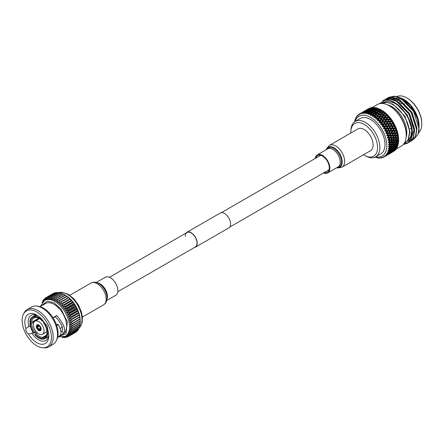 <?xml version="1.0" encoding="UTF-8"?>
<svg xmlns="http://www.w3.org/2000/svg" width="444" height="444" viewBox="0 0 444 444"><rect width="100%" height="100%" fill="white"/><g stroke="black" fill="none" stroke-linecap="round" stroke-linejoin="round"><path stroke-width="0.67" d="M185.248 236.347A8.336 4.812 60 0 1 186.974 232.528A8.336 4.812 60 0 1 193.401 234.765A8.336 4.812 60 0 1 197.042 243.157A8.336 4.812 60 0 1 195.316 246.969L117.782 291.73M185.969 233.111A8.58 4.951 60 0 1 186.857 232.323A8.58 4.951 60 0 1 193.467 234.621A8.58 4.951 60 0 1 197.208 243.251A8.58 4.951 60 0 1 195.432 247.18A8.58 4.951 60 0 1 194.306 247.552M186.857 232.323L220.23 213.053A8.58 4.951 60 0 1 226.84 215.351A8.58 4.951 60 0 1 230.586 223.981A8.58 4.951 60 0 1 228.81 227.911L195.432 247.18M41.114 328.71L40.687 328.954A2.753 1.587 -120 0 1 40.121 330.12A2.753 1.587 -120 0 1 38.828 330.031L39.105 329.226A1.965 1.138 -120 0 0 40.004 329.281A1.965 1.138 -120 0 0 40.41 328.527M39.105 329.226L40.404 328.477L40.687 328.954M38.828 329.837L38.661 329.936A2.753 1.587 -120 0 1 36.802 326.712L36.969 326.612M39.083 325.197L38.661 325.441A2.753 1.587 -120 0 0 37.368 325.352A2.753 1.587 -120 0 0 36.802 326.518L37.08 326.679A2.359 1.365 60 0 1 38.661 325.763L38.939 325.924L37.08 326.679M38.745 330.497A3.38 1.954 -120 0 0 40.437 330.663A3.38 1.954 -120 0 0 40.953 327.955A3.38 1.954 -120 0 0 38.745 324.975A3.38 1.954 -120 0 0 37.052 324.808A3.38 1.954 -120 0 0 36.536 327.517A3.38 1.954 -120 0 0 38.745 330.497M38.745 321.573A7.554 4.362 -120 0 0 34.971 321.195A7.554 4.362 -120 0 0 33.811 327.25A7.554 4.362 -120 0 0 38.745 333.905A7.554 4.362 -120 0 0 42.519 334.276A7.554 4.362 -120 0 0 43.679 328.227A7.554 4.362 -120 0 0 38.745 321.573M53.114 317.943L55.328 316.666C61.466 323.271 63.686 328.061 61.999 331.024L61.416 331.446M57.676 337.179L60.356 335.298C61.622 333.094 60.972 329.526 58.403 324.592L56.294 324.37M48.723 334.748A14.547 8.397 60 0 1 45.743 340.498A14.547 8.397 60 0 1 38.467 339.777A14.547 8.397 60 0 1 31.868 333.205L33.139 332.473M60.917 331.657A14.547 8.397 -120 0 0 61.538 331.374M30.248 325.879L27.567 327.25L26.007 328.571A16.911 9.762 60 0 1 36.797 315.057L36.797 315.057A16.911 9.762 60 0 1 45.122 323.754A3.652 2.109 60 0 1 47.591 329.154A16.911 9.762 60 0 1 48.751 335.764A16.911 9.762 60 0 1 41.459 344.267A16.911 9.762 60 0 1 28.477 333.971L31.868 333.205M28.877 326.667A14.547 8.397 60 0 1 31.191 315.296A14.547 8.397 60 0 1 37.662 315.59M32.501 321.734L33.883 321.722L39.366 318.559M28.477 333.971A3.652 2.109 60 0 1 28.444 333.949A3.652 2.109 60 0 1 26.007 328.571M62.976 334.121A17.643 10.19 -120 0 0 62.987 334.116A17.643 10.19 -120 0 0 65.695 319.974A17.643 10.19 -120 0 0 54.168 304.423A17.643 10.19 -120 0 0 45.344 303.552A17.643 10.19 -120 0 0 45.332 303.557M43.556 304.889L45.321 303.563L40.032 306.615M36.797 345.776A20.718 11.96 60 0 1 23.36 314.363A20.718 11.96 60 0 1 36.797 311.943A20.718 11.96 60 0 1 51.143 333.699A20.718 11.96 60 0 1 42.635 347.746A20.718 11.96 60 0 1 36.797 345.776M42.635 347.746L44.012 347.852A21.556 12.449 -120 0 0 48.718 346.869A21.556 12.449 -120 0 0 52.026 329.598A21.556 12.449 -120 0 0 37.94 310.6A21.556 12.449 -120 0 0 27.162 309.529A21.556 12.449 -120 0 0 23.959 313.114L23.36 314.363M56.266 340.781L56.865 339.532A20.718 11.96 -120 0 0 43.423 308.119A20.718 11.96 -120 0 0 37.59 306.149L36.208 306.044A21.556 12.449 60 0 1 42.28 308.092A21.556 12.449 60 0 1 56.266 340.781A21.556 12.449 60 0 1 53.064 344.366L48.718 346.869M27.162 309.529L31.502 307.026A21.556 12.449 60 0 1 36.208 306.044M43.268 320.99L42.396 321.256L42.702 320.823A12.582 7.265 -120 0 0 38.745 317.466A12.582 7.265 -120 0 0 34.787 316.256L35.093 317.044A11.716 6.765 60 0 1 38.745 318.17L38.745 318.17A11.716 6.765 60 0 1 42.396 321.256M45.699 336.114L43.634 337.307A10.928 6.31 60 0 0 44.766 336.879A10.928 6.31 60 0 0 47.009 332.506L47.564 332.184M42.674 337.39L42.396 338.428A11.716 6.765 60 0 1 35.093 334.215L35.931 333.5A10.928 6.31 60 0 0 39.3 336.336A10.928 6.31 60 0 0 42.674 337.39L46.254 335.325M39.028 318.342A10.928 6.31 60 0 0 35.931 317.443L35.093 317.044M65.24 336.363L66.239 335.786A20.718 11.96 -120 0 0 66.767 335.448A20.718 11.96 -120 0 0 67.732 334.632A20.718 11.96 -120 0 0 68.57 333.627A20.718 11.96 -120 0 0 69.264 332.451A20.718 11.96 -120 0 0 69.813 331.119A20.718 11.96 -120 0 0 70.213 329.637A20.718 11.96 -120 0 0 70.452 328.027A20.718 11.96 -120 0 0 70.529 326.301A20.718 11.96 -120 0 0 70.452 324.486A20.718 11.96 -120 0 0 70.213 322.599A20.718 11.96 -120 0 0 69.813 320.662A20.718 11.96 -120 0 0 69.264 318.692A20.718 11.96 -120 0 0 68.57 316.711A20.718 11.96 -120 0 0 67.732 314.741A20.718 11.96 -120 0 0 66.767 312.809A20.718 11.96 -120 0 0 65.684 310.933A20.718 11.96 -120 0 0 64.491 309.129A20.718 11.96 -120 0 0 63.203 307.42A20.718 11.96 -120 0 0 61.838 305.827A20.718 11.96 -120 0 0 60.406 304.368A20.718 11.96 -120 0 0 58.924 303.052A20.718 11.96 -120 0 0 57.409 301.903A20.718 11.96 -120 0 0 55.877 300.927A20.718 11.96 -120 0 0 54.346 300.133A20.718 11.96 -120 0 0 52.836 299.539A20.718 11.96 -120 0 0 51.354 299.139A20.718 11.96 -120 0 0 49.922 298.951A20.718 11.96 -120 0 0 48.551 298.962A20.718 11.96 -120 0 0 47.269 299.184A20.718 11.96 -120 0 0 46.076 299.611A20.718 11.96 -120 0 0 45.521 299.9L44.522 300.477A20.718 11.96 60 0 1 54.878 301.504A20.718 11.96 60 0 1 68.415 319.763A20.718 11.96 60 0 1 65.24 336.363L58.075 336.952M42.702 320.823L43.007 320.646M38.661 325.441L38.661 325.763M38.889 325.902A1.965 1.138 -120 0 0 38.04 325.874A1.965 1.138 -120 0 0 37.635 326.679M38.661 329.615A2.359 1.365 60 0 1 37.08 326.873L37.635 326.873A1.965 1.138 -120 0 0 38.939 329.132L38.661 329.936M36.802 326.712L37.08 326.873M38.828 325.863L38.828 325.541A2.753 1.587 -120 0 1 40.687 328.765L40.41 328.604A2.359 1.365 60 0 0 38.828 325.863M37.302 319.031L37.235 319.785M60.256 328.732A11.616 6.704 -120 0 0 62.077 326.457M58.403 324.592L56.71 325.569M61.999 331.024L63.697 333.605L60.212 335.425M55.328 316.666L56.732 315.534C63.797 323.765 66.117 329.787 63.697 333.605M52.969 317.71L56.732 315.534M43.518 338.75L42.702 339.222L42.396 338.428M43.357 338.345L43.667 339.133A12.582 7.265 60 0 0 45.033 338.633A12.582 7.265 60 0 0 47.625 333.505L47.009 333.15A11.716 6.765 60 0 1 43.357 338.345L43.634 337.307M48.452 336.53A12.582 7.265 60 0 1 47.669 337.107L45.033 338.633M47.009 332.506L47.009 333.15M48.529 332.978L47.625 333.505M43.917 321.878L43.357 322.455A11.716 6.765 60 0 1 47.009 331.868L47.625 332.217L48.318 331.818M36.674 315.162L34.787 316.256M38.745 318.193L31.596 322.322L30.481 322.322A11.716 6.765 60 0 1 34.133 317.127L33.822 316.339L36.164 314.99M34.133 317.127L34.965 317.527L35.481 317.227M30.481 322.322L29.865 321.967A12.582 7.265 60 0 1 32.456 316.844L35.093 315.318A12.582 7.265 60 0 1 35.981 314.935M36.142 331.618L34.133 333.017A11.716 6.765 60 0 1 30.481 323.609L29.865 323.254L31.48 322.322M30.481 323.609L31.596 323.609L33.955 322.244M36.425 331.951L34.133 333.017M35.093 334.215L34.787 334.648A12.582 7.265 -120 0 0 42.702 339.222M37.213 332.756L35.931 333.5M34.965 332.301A10.928 6.31 60 0 1 31.596 323.609M31.596 322.322A10.928 6.31 60 0 1 33.838 317.954A10.928 6.31 60 0 1 34.965 317.527M43.667 322.022A12.582 7.265 60 0 1 47.625 332.217M32.456 316.844A12.582 7.265 60 0 1 33.822 316.339M33.822 333.455A12.582 7.265 60 0 1 29.865 323.254M75.535 332.384A22.422 12.943 -120 0 0 75.635 332.323L68.232 336.602A22.422 12.943 60 0 0 68.332 336.541L66.767 335.448L69.253 335.892A22.422 12.943 60 0 0 69.431 335.742L67.732 334.632L70.241 334.926A22.422 12.943 60 0 0 70.396 334.737L68.57 333.627L71.079 333.76A22.422 12.943 60 0 0 71.212 333.538L69.264 332.451L71.773 332.412A22.422 12.943 60 0 0 71.873 332.162L69.813 331.119L72.3 330.902A22.422 12.943 60 0 0 72.372 330.625L70.213 329.637L72.655 329.237A22.422 12.943 60 0 0 72.699 328.937L70.452 328.027L72.844 327.444A22.422 12.943 60 0 0 72.86 327.123L70.529 326.301L72.86 325.535A22.422 12.943 60 0 0 72.844 325.197L70.452 324.486L72.699 323.537A22.422 12.943 60 0 0 72.655 323.182L70.213 322.599L72.372 321.467A22.422 12.943 60 0 0 72.3 321.106L69.813 320.662L71.873 319.353A22.422 12.943 60 0 0 71.773 318.981L69.264 318.692L71.212 317.216A22.422 12.943 60 0 0 71.079 316.844L68.57 316.711L70.396 315.074A22.422 12.943 60 0 0 70.241 314.707L67.732 314.741L69.431 312.959A22.422 12.943 60 0 0 69.253 312.593L66.767 312.809L68.332 310.889A22.422 12.943 60 0 0 68.132 310.534L65.684 310.933L67.111 308.885A22.422 12.943 60 0 0 66.889 308.547L64.491 309.129L65.779 306.976A22.422 12.943 60 0 0 65.534 306.654L63.203 307.42L64.347 305.178A22.422 12.943 60 0 0 64.091 304.878L61.838 305.827L62.837 303.513A22.422 12.943 60 0 0 62.571 303.235L60.406 304.368L61.266 301.998A22.422 12.943 60 0 0 60.983 301.748L58.924 303.052L59.646 300.644A22.422 12.943 60 0 0 59.357 300.427L57.409 301.903L57.998 299.472A22.422 12.943 60 0 0 57.709 299.289L55.877 300.927L56.338 298.501A22.422 12.943 60 0 0 56.049 298.351L54.346 300.133L54.684 297.73A22.422 12.943 60 0 0 54.401 297.619L52.836 299.539L53.058 297.169A22.422 12.943 60 0 0 52.781 297.097L51.354 299.139L51.476 296.831A22.422 12.943 60 0 0 51.204 296.797L49.922 298.951L49.956 296.72A22.422 12.943 60 0 0 49.695 296.72L48.551 298.962L48.507 296.825A22.422 12.943 60 0 0 48.268 296.87L47.269 299.184L47.158 297.158A22.422 12.943 60 0 0 46.936 297.241L46.076 299.611L45.915 297.708A22.422 12.943 60 0 0 45.81 297.769A22.422 12.943 60 0 0 45.71 297.83L44.994 300.238L44.794 298.473A22.422 12.943 60 0 0 44.611 298.629L44.028 301.054L43.806 299.445A22.422 12.943 60 0 0 43.651 299.633L43.323 301.332M68.232 336.602A22.422 12.943 60 0 1 68.132 336.657L65.684 336.075L67.111 337.129A22.422 12.943 60 0 1 66.889 337.212L64.491 336.502L65.779 337.501A22.422 12.943 60 0 1 65.534 337.54L63.903 336.974M63.203 336.724L64.347 337.645A22.422 12.943 60 0 1 64.091 337.651L63.009 337.218M62.515 337.307L62.837 337.573A22.422 12.943 60 0 1 62.571 337.534L62.166 337.351M42.125 302.642L42.169 302.203A22.422 12.943 60 0 1 42.274 301.953L42.341 302.364M42.668 301.981L42.829 300.832A22.422 12.943 60 0 1 42.963 300.61L43.19 302.059M57.709 299.289L65.113 295.016A22.422 12.943 -120 0 1 65.274 295.121A22.422 12.943 -120 0 1 65.401 295.199L67.1 296.309A20.718 11.96 60 0 1 68.615 297.458A20.718 11.96 60 0 1 70.097 298.773A20.718 11.96 60 0 1 71.528 300.233A20.718 11.96 60 0 1 72.894 301.826A20.718 11.96 60 0 1 74.181 303.535A20.718 11.96 60 0 1 75.375 305.339A20.718 11.96 60 0 1 76.457 307.215A20.718 11.96 60 0 1 77.423 309.152A20.718 11.96 60 0 1 78.255 311.116A20.718 11.96 60 0 1 78.954 313.098A20.718 11.96 60 0 1 79.504 315.068A20.718 11.96 60 0 1 79.898 317.005A20.718 11.96 60 0 1 80.142 318.892A20.718 11.96 60 0 1 80.198 319.791L80.259 321.068A22.422 12.943 -120 0 0 80.247 320.918L80.109 319.264A22.422 12.943 -120 0 0 80.059 318.909L79.776 317.194A22.422 12.943 -120 0 0 79.704 316.827L79.276 315.079A22.422 12.943 -120 0 0 79.176 314.707L78.616 312.942A22.422 12.943 -120 0 0 78.488 312.565L78.255 311.116L77.8 310.8A22.422 12.943 -120 0 0 77.645 310.428L77.423 309.152L76.84 308.685A22.422 12.943 -120 0 0 76.657 308.319L76.457 307.215L75.735 306.615A22.422 12.943 -120 0 0 75.535 306.26L75.375 305.339L74.514 304.612A22.422 12.943 -120 0 0 74.292 304.273L74.181 303.535L73.182 302.703A22.422 12.943 -120 0 0 72.938 302.381L72.894 301.826L71.75 300.904A22.422 12.943 -120 0 0 71.495 300.605L70.241 299.239A22.422 12.943 -120 0 0 69.974 298.962L68.67 297.719A22.422 12.943 -120 0 0 68.393 297.474L67.05 296.37A22.422 12.943 -120 0 0 66.767 296.154L67.1 296.309A20.718 11.96 60 0 0 66.356 295.809L65.274 295.121M57.998 299.472L65.401 295.199M65.079 295.032L63.742 294.228L56.338 298.501M63.742 294.228A22.422 12.943 -120 0 0 63.453 294.078L56.049 298.351M59.357 300.427L66.767 296.154M59.646 300.644L67.05 296.37M63.337 294.144L62.088 293.456L54.684 297.73M62.088 293.456A22.422 12.943 -120 0 0 61.805 293.34L54.401 297.619M60.983 301.748L68.393 297.474M61.266 301.998L68.67 297.719M61.588 293.467L60.462 292.896L53.058 297.169M60.406 304.368L70.097 298.773M60.462 292.896A22.422 12.943 -120 0 0 60.184 292.824L52.781 297.097M62.571 303.235L69.974 298.962M62.837 303.513L70.241 299.239M59.868 293.007L58.88 292.557L51.476 296.831M61.838 305.827L71.528 300.233M58.88 292.557A22.422 12.943 -120 0 0 58.608 292.524L51.204 296.797M64.091 304.878L71.495 300.605M64.347 305.178L71.75 300.904M58.181 292.774L57.359 292.441L49.956 296.72M63.203 307.42L72.894 301.826M57.359 292.441A22.422 12.943 -120 0 0 57.098 292.446L49.695 296.72M65.534 306.654L72.938 302.381M65.779 306.976L73.182 302.703M56.538 292.768L55.916 292.552L48.507 296.825M64.491 309.129L74.181 303.535M55.916 292.552A22.422 12.943 -120 0 0 55.672 292.596L48.268 296.87M66.889 308.547L74.292 304.273M67.111 308.885L74.514 304.612M54.967 293.001L54.562 292.885L47.158 297.158M65.684 310.933L75.375 305.339M54.562 292.885A22.422 12.943 -120 0 0 54.34 292.962L46.936 297.241M68.132 310.534L75.535 306.26M68.332 310.889L75.735 306.615M53.463 293.467L45.915 297.708M66.767 312.809L76.457 307.215M69.253 312.593L76.657 308.319M69.431 312.959L76.84 308.685M45.665 297.968L44.794 298.473M67.732 314.741L77.423 309.152M70.241 314.707L77.645 310.428M70.396 315.074L77.8 310.8M44.511 299.034L43.806 299.445M68.57 316.711L78.255 311.116M71.079 316.844L78.488 312.565M71.212 317.216L78.616 312.942M43.523 300.283L42.963 300.61M69.264 318.692L78.954 313.098M71.773 318.981L79.176 314.707M71.873 319.353L79.276 315.079M42.707 301.704L42.274 301.953M69.813 320.662L79.504 315.068M72.3 321.106L79.704 316.827M72.372 321.467L79.776 317.194M72.655 323.182L80.059 318.909M72.699 323.537L80.109 319.264M72.844 325.197L80.247 320.918M72.86 325.535L80.264 321.262A22.422 12.943 -120 0 0 80.259 321.068M72.86 327.123L80.264 322.844L80.236 321.278M72.844 327.444L80.247 323.171A22.422 12.943 -120 0 0 80.264 322.844M72.699 328.937L80.109 324.658L80.131 323.238M72.655 329.237L80.059 324.964A22.422 12.943 -120 0 0 80.109 324.658M72.372 330.625L79.776 326.346L79.848 325.086M72.3 330.902L79.704 326.629A22.422 12.943 -120 0 0 79.776 326.346M71.873 332.162L79.276 327.888L79.382 326.812M71.773 332.412L79.176 328.138A22.422 12.943 -120 0 0 79.276 327.888M71.212 333.538L78.616 329.265L78.743 328.388M71.079 333.76L78.488 329.487A22.422 12.943 -120 0 0 78.616 329.265M70.396 334.737L77.8 330.458L77.928 329.809M70.241 334.926L77.645 330.647A22.422 12.943 -120 0 0 77.8 330.458M69.431 335.742L76.84 331.463L76.94 331.058M69.253 335.892L76.657 331.618A22.422 12.943 -120 0 0 76.84 331.463M68.332 336.541L75.78 332.123M67.111 337.129L67.988 336.624M65.779 337.501L66.483 337.09M64.347 337.645L64.907 337.323M62.837 337.573L63.27 337.323M39.227 325.308L38.828 325.541M40.687 328.765L41.087 328.532M40.382 328.299L38.939 329.132M37.635 326.873L39.078 326.04M40.41 328.793A2.359 1.365 60 0 1 38.828 329.709M389.26 105.772L389.815 106.088A23.216 13.403 60 0 1 406.232 134.526L406.232 135.165A24.004 13.858 -120 0 0 389.26 105.772A24.004 13.858 -120 0 0 377.261 104.579L372.061 107.581M396.065 149.156L401.265 146.154A24.004 13.858 -120 0 0 406.232 135.165M400.666 103.53A13.376 7.72 60 0 1 403.774 103.613M387.207 104.728A21.284 12.288 60 0 1 391.763 106.543A21.284 12.288 60 0 1 406.815 132.612A21.284 12.288 60 0 1 406.11 137.468M403.707 143.995L408.091 139.96L409.523 132.612C408.957 123.92 405.239 116.051 398.357 109.008A22.799 13.165 -120 0 0 392.829 104.69A22.799 13.165 -120 0 0 381.624 103.458L386.985 102.37L393.284 104.429L404.972 116.3L409.984 132.018L408.302 139.521M380.741 103.496L386.624 101.21L393.9 102.842L398.007 105.284C406.604 112.992 411.261 122.006 411.971 132.329L410.794 139.161L407.17 143.412L403.296 144.489M398.007 105.284A24.581 14.191 -120 0 0 394.094 102.508A24.581 14.191 -120 0 0 385.22 100.194L379.22 103.768M385.22 100.194C396.375 98.085 412.57 117.732 412.254 132.162L411.077 139L407.309 143.329M382.6 100.955L383.749 100.166L389.532 98.984L396.331 101.215L408.907 114.025L414.291 130.991L413.114 137.823L409.49 142.074L408.425 142.585M408.275 142.646L405.339 143.157M383.888 100.083L389.815 98.823L396.609 101.054L409.19 113.864L414.574 130.825L413.392 137.662L409.629 141.991M385.087 99.484L386.064 98.829L391.847 97.647L398.645 99.878L411.227 112.687L416.611 129.654L415.429 136.486L411.804 140.737L410.744 141.248M386.208 98.746L392.13 97.486L398.928 99.717L411.51 112.521L416.888 129.487L415.712 136.325L411.949 140.654M387.407 98.146L388.383 97.491L394.167 96.309L400.965 98.54L413.547 111.35L418.925 128.31L418.037 134.41A24.581 14.191 60 0 0 419.053 128.238A24.581 14.191 60 0 0 417.538 119.181L419.053 128.238M388.522 97.408L394.45 96.148L401.243 98.379L413.825 111.183L417.538 119.181M402.691 98.723L404.001 99.478A21.284 12.288 -120 0 1 419.053 125.547L419.053 126.784A22.799 13.165 -120 0 0 416.738 115.834L410.767 105.783L402.691 98.723L396.686 96.526M419.047 127.3A22.799 13.165 -120 0 0 419.053 126.784M413.453 139.577L418.037 134.41M395.043 96.415L390.825 97.447M390.542 97.613L389.016 98.784M388.85 98.951L388.256 99.623M388.239 99.639L387.928 100.055M418.526 132.845A21.24 12.266 -120 0 0 421.8 123.926A21.24 12.266 -120 0 0 406.782 97.913A21.24 12.266 -120 0 0 396.781 96.542M406.782 97.913L407.337 98.229A20.452 11.81 -120 0 1 421.8 123.282L421.8 123.926M417.887 120.302A14.946 8.63 -120 0 0 417.71 118.565M400.949 101.521A14.946 8.63 -120 0 0 399.15 102.486M406.132 137.268A21.24 12.266 -120 0 0 406.782 132.595A21.24 12.266 -120 0 0 387.39 104.806M363.458 154.795A18.887 10.906 -120 0 0 365.257 155.811A18.887 10.906 -120 0 0 377.567 147.541A18.887 10.906 -120 0 0 364.735 124.725A18.887 10.906 -120 0 0 350.893 130.936A18.887 10.906 -120 0 0 350.854 132.118A18.887 10.906 -120 0 0 350.871 132.995M365.257 155.811L366.55 156.438A20.452 11.81 -120 0 0 375.641 156.849A20.452 11.81 -120 0 0 379.875 147.486A20.452 11.81 -120 0 0 370.945 126.901A20.452 11.81 -120 0 0 355.189 121.423A20.452 11.81 -120 0 0 350.993 129.498L350.893 130.936M375.641 156.849L380.769 153.885A20.452 11.81 -120 0 0 385.004 144.522A20.452 11.81 -120 0 0 376.079 123.943A20.452 11.81 -120 0 0 360.317 118.465L355.189 121.423M375.53 156.91A22.977 13.264 -120 0 0 386.791 145.554A22.977 13.264 -120 0 0 373.065 119.097A22.977 13.264 -120 0 0 355.078 121.49M374.997 157.176A24.786 14.313 -120 0 0 375.94 157.487L375.94 157.487M384.521 156.721A24.786 14.313 -120 0 0 385.17 156.26L384.521 156.721L383.427 156.638L383.905 157.076A24.786 14.313 -120 0 1 383.183 157.409L382.095 157.243L382.512 157.648A24.786 14.313 -120 0 1 381.729 157.853L380.641 157.614L381.002 157.981A24.786 14.313 -120 0 1 380.164 158.053L379.093 157.748L379.392 158.064A24.786 14.313 -120 0 1 378.504 158.008L377.7 157.898A24.786 14.313 -120 0 1 376.773 157.709L376.007 157.392M385.714 155.8A24.786 14.313 -120 0 0 386.286 155.222L387.068 154.906L385.714 155.8L384.626 155.8L385.17 156.26M386.752 154.656A24.786 14.313 -120 0 0 387.24 153.968L388.067 153.707L386.752 154.656L385.681 154.74L386.286 155.222M387.634 153.308A24.786 14.313 -120 0 0 388.028 152.508L388.9 152.298L387.634 153.308L386.58 153.474L387.24 153.968M388.339 151.754A24.786 14.313 -120 0 0 388.639 150.86L389.555 150.699L388.339 151.754L387.312 152.014L388.028 152.508M388.861 150.028A24.786 14.313 -120 0 0 389.061 149.045L390.032 148.929L388.861 150.028L387.895 150.277L388.639 150.86M389.199 148.141A24.786 14.313 -120 0 0 389.299 147.086L390.32 147.003L388.261 148.468L389.061 149.045M389.344 146.115A24.786 14.313 -120 0 0 389.349 145.554A24.786 14.313 -120 0 0 389.344 144.994L390.415 144.944L388.445 146.52L389.299 147.086M396.525 135.881L398.063 135.875L396.792 137.474L395.271 137.485L396.525 135.881L396.026 135.409L394.599 137.49L393.045 137.496L394.266 135.875L395.843 135.881M394.716 138.189L396.226 138.173L394.916 139.76L393.428 139.788L394.716 138.189L394.228 137.696L392.768 139.793L391.258 139.805L392.507 138.201L394.044 138.195M396.881 138.162L398.351 138.134L397.014 139.705L395.56 139.743L396.881 138.162L396.398 137.646L396.226 138.173M363.114 111.849L359.657 113.958M359.734 113.797L360.456 113.464A24.786 14.313 -120 0 0 359.734 113.797L359.313 114.685M367.133 109.529L366.528 109.879M366.555 109.884L365.634 110.484M366.516 109.873L365.579 110.434M361.133 113.226L362.582 112.499L361.916 113.02A24.786 14.313 -120 0 0 361.133 113.226L360.645 114.069M363.309 111.733L365.168 110.689L363.309 111.733M362.97 112.21L361.072 113.176L363.858 111.566L362.97 112.21L363.458 112.709M358.702 114.741L357.931 115.068A24.786 14.313 -120 0 0 357.359 115.651L357.059 116.6M359.856 113.758L359.124 114.152A24.786 14.313 -120 0 0 358.475 114.608L358.114 115.529M368.992 109.54L370.951 108.713L370.13 109.529L368.159 110.328L368.992 109.54M367.799 110.684L369.769 109.896L368.958 110.756L366.983 111.511L367.799 110.684M371.317 108.364L369.364 109.207L372.155 107.598L371.317 108.364L371.767 108.935L370.951 108.713M366.627 111.882L368.609 111.144L367.815 112.038L365.823 112.754L366.627 111.882M365.945 112.976L367.471 112.443L366.872 113.159A24.786 14.313 -120 0 0 365.945 112.976L365.301 113.747L365.823 112.754M371.817 108.358L373.787 107.576L372.982 108.436L370.995 109.191L371.817 108.358M370.64 109.563L372.627 108.819L371.833 109.724L369.835 110.434L370.64 109.563M367.704 113.387L369.242 112.92L368.653 113.697A24.786 14.313 -120 0 0 367.704 113.387L366.988 113.997L368.348 112.149L370.351 111.494L369.58 112.476L367.565 113.103M369.486 110.828L371.484 110.129L370.696 111.072L368.692 111.738L369.486 110.828M367.327 109.407L369.192 108.369L367.327 109.407M363.425 112.088L365.345 111.178L364.491 111.905L362.554 112.787L363.425 112.088M362.643 112.893L364.119 112.232L363.481 112.82A24.786 14.313 -120 0 0 362.643 112.893L362.115 113.764L362.554 112.787M365.995 110.245L367.882 109.246L365.995 110.245M365.723 110.867L363.808 111.794L366.594 110.184L365.723 110.867L366.2 111.394M366.195 110.789L368.137 109.918L367.299 110.689L365.345 111.527L366.195 110.789M364.979 111.86L366.933 111.033L366.111 111.849L364.147 112.643L364.979 111.86M368.714 108.813L370.618 107.859L368.714 108.813M368.509 109.585L366.572 110.473L369.364 108.858L368.509 109.585L368.97 110.134L368.137 109.918M364.252 112.809L365.756 112.215L365.14 112.865A24.786 14.313 -120 0 0 364.252 112.809L363.664 113.636L364.147 112.643M356.255 117.505L356.01 117.566A24.786 14.313 -120 0 0 355.616 118.365L355.433 119.342M357.703 115.94L356.893 116.211A24.786 14.313 -120 0 0 356.404 116.905L356.16 117.871M389.449 124.22L391.303 124.187L390.348 125.78L388.511 125.802L389.449 124.22L388.944 124.087L387.584 126.335L388.511 125.802M388.095 126.501L389.926 126.485L388.95 128.083L387.135 128.094L388.095 126.501L387.584 126.335L386.197 128.599L387.135 128.094M391.719 123.493L389.854 123.526L390.77 121.961L392.646 121.917L390.209 126.279L391.153 125.774L392.113 124.176L393.945 124.159L392.968 125.763L391.153 125.774M386.713 128.793L388.511 128.793L387.512 130.403L385.725 130.403L386.713 128.793L386.197 128.599L384.765 130.88L385.725 130.403M385.714 131.108L387.068 131.113L386.286 132.345A24.786 14.313 -120 0 0 385.714 131.108L384.898 130.936M390.726 126.479L392.535 126.473L391.525 128.083L389.738 128.083L390.726 126.479L390.209 126.279L388.783 128.56L389.738 128.083M386.752 133.455L388.067 133.466L387.24 134.704A24.786 14.313 -120 0 0 386.752 133.455L385.947 133.228M389.299 128.793L391.081 128.793L390.048 130.414L388.289 130.403L389.299 128.793L388.783 128.56L387.323 130.852L388.289 130.403M388.539 132.75L386.802 132.739L387.84 131.119L389.593 131.13L387.501 134.31M384.027 124.364L385.919 124.303L385.02 125.863L383.133 125.913L384.027 124.364L383.538 124.303L382.24 126.507L383.133 125.913M383.183 126.584L384.615 126.551L383.905 127.755A24.786 14.313 -120 0 0 383.183 126.584L382.362 126.529M386.519 119.985L388.456 119.88L387.59 121.406L385.664 121.495L386.519 119.985L386.058 119.997L384.809 122.139L385.664 121.495M386.313 123.621L384.415 123.687L385.287 122.161L387.201 122.078L384.931 126.407L385.842 125.846L386.752 124.281L388.628 124.237L387.701 125.813L385.842 125.846M388.833 119.214L386.891 119.325L387.729 117.843L389.682 117.716L387.557 121.989L388.428 121.367L389.305 119.841L391.22 119.758L390.337 121.301L388.428 121.367M385.436 126.534L387.285 126.507L386.336 128.1L384.498 128.116L385.436 126.534L384.931 126.407L383.572 128.655L384.498 128.116M389.033 123.543L387.146 123.599L388.039 122.045L389.943 121.983L388.944 124.087L389.854 123.526M384.521 128.81L385.914 128.799L385.17 130.02A24.786 14.313 -120 0 0 384.521 128.81L383.699 128.693M393.639 133.522L395.277 133.539L394.094 135.165L392.479 135.154L393.639 133.522L393.123 133.139L391.763 135.143L390.126 135.126L391.247 133.5L392.912 133.516M391.969 135.864L393.567 135.875L392.357 137.49L390.781 137.485L391.969 135.864L391.453 135.448L390.082 137.479L388.467 137.468L389.621 135.842L391.253 135.858M395.787 132.823L394.139 132.806L395.265 131.18L396.93 131.196L395.277 133.539M390.254 138.195L391.824 138.201L390.581 139.81L389.033 139.81L390.254 138.195L389.749 137.751L388.639 139.427A24.786 14.313 -120 0 0 388.339 138.184L389.555 138.195M395.987 133.544L397.591 133.555L396.381 135.17L394.799 135.165L395.987 133.544L395.476 133.128L396.503 132.828L397.291 131.724L396.897 130.475A24.786 14.313 -120 0 0 396.503 129.354L396.02 128.111A24.786 14.313 -120 0 0 395.549 126.995L394.977 125.763A24.786 14.313 -120 0 0 394.433 124.67L393.784 123.465A24.786 14.313 -120 0 0 393.168 122.405L392.452 121.24A24.786 14.313 -120 0 0 391.775 120.219L390.992 119.109A24.786 14.313 -120 0 0 390.265 118.143L389.427 117.105A24.786 14.313 -120 0 0 388.655 116.2L387.773 115.235A24.786 14.313 -120 0 0 386.963 114.408L386.041 113.531A24.786 14.313 -120 0 0 385.203 112.793L384.254 112.01A24.786 14.313 -120 0 0 383.4 111.361L382.434 110.689A24.786 14.313 -120 0 0 381.568 110.134L380.602 109.574A24.786 14.313 -120 0 0 379.737 109.13L379.22 109.896L380.602 109.574M393.323 126.468L395.099 126.473L394.072 128.094L392.307 128.088L393.323 126.468L392.801 126.24L391.336 128.532L392.307 128.088M388.816 133.472L390.509 133.494L389.394 135.12L387.723 135.104L388.816 133.472L388.295 133.145L389.294 132.756L390.354 131.135L392.08 131.147L391.697 131.724L390.992 132.778L389.294 132.756M387.634 135.82L388.9 135.836L388.028 137.074A24.786 14.313 -120 0 0 387.634 135.82L386.713 135.459L387.723 135.104M391.858 128.799L393.612 128.81L392.552 130.436L390.82 130.419L391.858 128.799L391.336 128.532L389.832 130.841L390.82 130.419M394.377 128.816L396.098 128.827L395.01 130.458L393.306 130.442L394.377 128.816L393.856 128.516L392.307 130.83L393.306 130.442M393.412 132.8L391.736 132.784L392.829 131.158L394.527 131.174L393.123 133.139L394.139 132.806M375.957 111.094L377.994 110.6L377.234 111.749L375.197 112.215L375.957 111.094M374.309 112.426L372.277 112.926L373.038 111.849L375.069 111.316L374.309 112.426L374.608 113.092L376.901 112.265L376.14 113.453L374.109 113.875L375.197 112.215M378.327 110.106L376.296 110.612L377.061 109.529L379.087 108.996L378.327 110.106L378.527 110.922L378.715 110.645M373.776 114.391L375.807 113.98L375.052 115.207L373.021 115.59L374.109 113.875M373.171 116.034L374.719 115.751L374.137 116.711A24.786 14.313 -120 0 0 373.171 116.034L372.383 116.445L373.021 115.59M377.994 110.6L378.632 110.772L380.919 109.946L380.164 111.133L378.127 111.555L378.887 110.395L378.127 111.555M377.794 112.077L379.825 111.66L379.065 112.887L377.034 113.276L377.794 112.077L377.034 113.276M374.991 117.36L376.529 117.127L375.94 118.137A24.786 14.313 -120 0 0 374.991 117.36L374.248 117.621M376.701 113.808L378.732 113.431L377.966 114.696L375.946 115.04L376.701 113.808L375.946 115.04M376.867 116.55L374.847 116.866L375.607 115.595L377.633 115.257L375.913 119.125L377.417 117L379.426 116.733L378.649 118.093L376.64 118.343M373.504 108.503L375.502 107.809L374.719 108.752L372.71 109.418L373.504 108.503M370.13 112.659L372.15 112.088L371.389 113.159L369.358 113.697L370.13 112.659M369.508 114.036L371.051 113.636L370.474 114.48A24.786 14.313 -120 0 0 369.508 114.036L368.753 114.68L369.358 113.697M372.366 109.829L374.375 109.174L373.593 110.162L371.578 110.789L372.366 109.829M372.483 111.633L370.468 112.21L371.24 111.216L373.254 110.6L372.483 111.633L372.832 112.282L374.142 110.34L376.168 109.768L375.402 110.839L373.376 111.383M371.944 113.409L373.976 112.92L373.221 114.069L371.184 114.53L371.944 113.409M375.258 108.897L377.272 108.281L376.506 109.307L374.481 109.896L375.258 108.897M371.339 114.924L372.888 114.58L372.305 115.484A24.786 14.313 -120 0 0 371.339 114.924L370.535 115.501L371.184 114.53M380.885 120.374L382.85 120.224L382.018 121.7L380.058 121.834L380.885 120.374L380.447 120.457L379.248 122.527L380.058 121.834M380.164 122.45L381.651 122.355L381.002 123.493A24.786 14.313 -120 0 0 380.164 122.45L379.359 122.516M383.194 116.284L385.192 116.073L384.387 117.499L382.401 117.688L383.194 116.284L381.624 118.426L382.401 117.688M383.211 119.58L381.241 119.741L382.045 118.309L384.027 118.132L382.04 122.316L383.71 120.163L385.664 120.035L384.815 121.539L382.878 121.645M385.542 115.457L383.544 115.673L384.332 114.302L386.336 114.064L384.465 118.137L386.069 115.989L388.05 115.812L387.229 117.26L385.259 117.421M381.729 124.459L383.189 124.398L382.512 125.569A24.786 14.313 -120 0 0 381.729 124.459L380.913 124.459M383.572 123.721L381.651 123.809L382.506 122.305L384.437 122.2L383.538 124.303L384.415 123.687M386.036 119.381L384.077 119.519L384.898 118.06L386.868 117.904L386.036 119.381L386.058 119.997L386.891 119.325M380.719 111.488L382.75 111.111L381.99 112.371L379.959 112.726L380.719 111.488L379.959 112.726M376.773 118.881L378.305 118.698L377.7 119.758A24.786 14.313 -120 0 0 376.773 118.881L376.007 119.081M379.626 113.276L381.651 112.937L380.885 114.236L378.86 114.546L379.626 113.276L378.86 114.546M379.77 116.139L377.755 116.422L378.521 115.118L380.541 114.813L378.776 118.753L380.308 116.622L382.317 116.383L381.524 117.777L379.526 117.993M378.504 120.585L380.014 120.446L379.392 121.551A24.786 14.313 -120 0 0 378.504 120.585L377.716 120.718M380.369 119.819L378.382 120.002L379.182 118.604L381.174 118.393L380.369 119.819L380.447 120.457L381.241 119.741M382.545 112.793L384.565 112.493L383.788 113.819L381.773 114.102L382.545 112.793L381.773 114.102M382.661 115.779L380.652 116.023L381.429 114.685L383.45 114.413L382.661 115.779L382.795 116.433L383.544 115.673M391.308 152.803L391.913 152.453M381.002 157.981L381.651 157.409M394.072 150.683L392.307 151.881L394.072 150.683L393.856 150.005M384.343 156.71L387.895 154.773M383.905 157.076L384.615 156.638M391.525 152.397L389.738 153.557L391.525 152.397L391.336 151.726M388.095 154.662L389.926 153.569L388.095 154.662M392.968 151.737L391.153 152.858L392.934 151.609M388.511 154.423L391.303 152.814L388.511 154.423M382.512 157.648L383.189 157.143M390.898 146.953L392.202 146.825L390.698 148.29L389.416 148.435L390.898 146.953L390.492 146.342L391.541 146.292L392.99 144.788L394.333 144.683L392.857 146.176L391.541 146.292M395.038 142.591L396.414 142.507L394.971 144.023L393.623 144.122L395.038 142.591L394.599 142.013L393.018 144.161L391.641 144.233L393.018 142.691L394.427 142.624M392.768 146.764L394.044 146.614L392.507 148.052L391.258 148.224L392.768 146.764L392.379 146.137L392.202 146.825M390.254 150.089L389.033 150.288L390.581 148.857L391.824 148.679L390.254 150.089M397.014 142.469L398.351 142.363L396.881 143.856L395.56 143.978L397.014 142.469L396.586 141.875L396.414 142.507M394.716 145.971L393.428 146.12L394.916 144.633L396.226 144.505L394.716 145.971M390.959 142.757L392.396 142.713L391.025 144.261L389.61 144.322L390.959 142.757L390.492 142.219L389.299 143.967A24.786 14.313 -120 0 0 389.199 142.796L390.32 142.774M390.959 146.342L389.61 146.437L391.025 144.911L392.396 144.827L390.959 146.342M393.412 149.856L394.527 149.55L391.736 151.165L393.412 149.856L393.123 149.184L392.912 149.983L391.247 151.299L390.126 151.593L391.763 150.255L392.912 149.983M390.992 151.731L392.08 151.387L389.294 152.997L390.992 151.731L390.726 151.054L390.509 151.87L387.723 153.48L389.394 152.175L390.509 151.87M395.265 148.979L394.139 149.273L395.787 147.935L396.93 147.663L395.265 148.979M388.539 153.552L389.593 153.174L386.802 154.784L388.539 153.552L388.295 152.875L388.067 153.707M395.01 149.406L396.098 149.067L393.306 150.683L395.01 149.406L394.749 148.734L394.527 149.55M392.552 151.232L393.612 150.855L390.82 152.47L392.552 151.232L392.307 150.555L392.08 151.387M390.048 153.002L388.289 154.201L390.048 153.002L389.832 152.331M386.713 155.4L388.511 154.268L386.713 155.4M390.082 150.605L391.253 150.366L389.621 151.715L388.467 151.976L390.082 150.605L389.749 149.944L389.555 150.699M394.599 146.537L395.843 146.359L394.266 147.769L393.045 147.969L394.599 146.537L394.228 145.898L394.044 146.614M391.969 149.767L390.781 149.994L392.357 148.596L393.567 148.385L391.969 149.767M396.525 145.732L395.271 145.904L396.792 144.444L398.063 144.289L396.525 145.732M396.381 146.27L397.591 146.065L395.987 147.447L394.799 147.674L396.381 146.27L396.026 145.626L395.843 146.359M393.639 149.395L392.479 149.656L394.094 148.285L395.277 148.046L393.639 149.395M354.784 120.846L354.784 120.846A24.786 14.313 -120 0 0 354.584 121.817M355.478 119.081L355.305 119.114A24.786 14.313 -120 0 0 355.006 120.008L354.9 120.835M394.094 135.165L393.567 135.875M392.357 137.49L391.824 138.201M391.258 139.805L390.581 139.81M394.266 135.875L393.761 135.437L394.799 135.165M392.507 138.201L392.008 137.734L393.045 137.496M391.763 135.143L391.453 135.448L392.479 135.154M390.082 137.479L390.781 137.485M395.265 131.18L394.749 130.825L394.527 131.174M389.033 139.81L387.895 140.176L390.032 140.515L390.209 140.015L388.117 140.165M388.639 139.427L388.078 139.993M395.56 139.743L394.916 139.76M394.599 137.49L395.271 137.485M393.428 139.788L392.768 139.793M388.483 142.413L389.199 142.796M388.655 146.659L389.61 146.437M391.025 144.911L390.581 144.333L391.641 144.233M393.018 142.691L392.568 142.13L392.396 142.713M391.025 144.261L390.581 144.333L390.415 144.944M389.299 143.967L388.445 144.566L389.61 144.322M390.581 148.857L390.209 148.218L390.032 148.929M394.916 144.633L394.505 144.023L394.333 144.683M390.776 148.218L391.258 148.224M387.995 150.261L389.033 150.288M394.505 144.023L395.56 143.978M392.379 146.137L393.428 146.12M388.461 148.612L389.416 148.435M392.99 144.788L392.568 144.195L393.623 144.122M390.492 146.342L390.32 147.003M392.707 144.183L392.396 144.827M380.308 116.622L380.652 116.023M379.182 118.604L377.611 120.746L378.382 120.002M381.429 114.685L379.925 116.805L379.426 116.733M377.7 119.758L377.55 120.857M378.649 118.093L378.776 118.753L378.305 118.698M380.885 114.236L381.063 114.902L380.541 114.813M396.742 141.864L395.654 141.913L397.041 140.365L398.446 140.304L396.586 141.875L398.562 141.736A24.786 14.313 -120 0 0 398.607 140.765L398.607 139.644A24.786 14.313 -120 0 0 398.562 138.617L398.523 137.579A24.159 13.947 -120 0 0 398.24 135.376A24.159 13.947 -120 0 0 397.78 133.117A24.159 13.947 -120 0 0 397.136 130.819A24.159 13.947 -120 0 0 396.326 128.51A24.159 13.947 -120 0 0 395.354 126.218A24.159 13.947 -120 0 0 394.228 123.959A24.159 13.947 -120 0 0 392.962 121.773A24.159 13.947 -120 0 0 391.575 119.669A24.159 13.947 -120 0 0 390.071 117.677A24.159 13.947 -120 0 0 388.478 115.823A24.159 13.947 -120 0 0 386.813 114.119A24.159 13.947 -120 0 0 385.081 112.587A24.159 13.947 -120 0 0 383.316 111.244L382.195 113.048L381.651 112.937M377.417 117L377.755 116.422M378.521 115.118L377.05 117.222L376.529 117.127M379.065 112.887L379.298 113.559L378.732 113.431M382.75 111.111L383.316 111.244A24.159 13.947 -120 0 0 381.535 110.106L380.419 111.805L379.825 111.66M375.94 118.137L375.846 119.231M377.966 114.696L378.177 115.368L377.633 115.257M383.71 120.163L383.261 120.213L384.077 119.519M382.506 122.305L382.04 122.316L380.797 124.453L381.651 123.809M386.069 115.989L385.192 116.073M384.898 118.06L384.465 118.137L383.261 120.213L382.85 120.224M381.002 123.493L380.724 124.575M382.018 121.7L382.04 122.316L381.651 122.355M384.387 117.499L384.465 118.137L384.027 118.132M382.045 118.309L380.447 120.457L380.014 120.446M384.332 114.302L382.795 116.433L382.317 116.383M379.392 121.551L379.182 122.644M381.524 117.777L381.624 118.426L381.174 118.393M384.565 112.493L385.081 112.587L383.943 114.485L383.45 114.413M371.389 113.159L371.711 113.814L372.277 112.926M374.242 110.312L374.481 109.896M372.832 112.282L372.15 112.088M370.474 114.48L370.596 115.412M371.711 113.814L371.051 113.636M373.593 110.162L373.959 110.8L373.254 110.6M374.719 108.752L375.102 109.379L374.375 109.174M372.527 109.773L372.71 109.418M371.373 111.178L371.578 110.789M370.229 112.632L370.468 112.21M371.833 109.724L372.233 110.34L371.484 110.129M372.982 108.436L373.398 109.035L372.627 108.819M368.653 113.697L368.814 114.602M369.58 112.476L369.946 113.12L369.242 112.92M370.696 111.072L371.084 111.699L370.351 111.494M375.607 115.595L374.847 116.866M377.234 111.749L377.511 112.421L376.901 112.265M376.14 113.453L376.395 114.125L375.807 113.98M374.137 116.711L374.098 117.788M375.052 115.207L375.285 115.878L374.719 115.751M373.221 114.069L373.498 114.741L374.686 112.976M375.402 110.839L375.729 111.5L376.296 110.612M372.888 114.58L373.498 114.741L372.461 116.367M375.729 111.5L375.069 111.316M374.608 113.092L373.976 112.92M376.506 109.307L376.851 109.962L376.168 109.768M372.305 115.484L372.322 116.539M389.621 135.842L389.105 135.453L390.126 135.126M391.247 133.5L390.726 133.145L391.736 132.784M388.028 137.074L387.346 137.895L388.467 137.468M392.829 131.158L392.307 130.83L391.519 131.996M389.394 135.12L388.9 135.836M390.992 132.778L390.509 133.494M392.552 130.436L392.08 131.147M395.099 126.473L393.612 128.81M387.24 134.704L386.841 135.548M390.354 131.135L389.832 130.841L388.067 133.466M391.525 128.083L391.081 128.793M393.945 124.159L392.535 126.473M390.048 130.414L389.593 131.13M386.752 124.281L386.258 124.187L387.146 123.599M389.305 119.841L388.456 119.88M388.039 122.045L387.557 121.989L385.919 124.303M385.02 125.863L384.615 126.551M383.905 127.755L383.494 128.777M387.59 121.406L387.201 122.078M385.287 122.161L384.809 122.139L383.189 124.398M387.729 117.843L387.279 117.888L386.058 119.997L385.664 120.035M382.512 125.569L382.167 126.623M384.815 121.539L384.809 122.139L384.437 122.2M388.05 115.812L388.478 115.823L387.279 117.888L386.868 117.904M392.113 124.176L391.303 124.187M387.84 131.119L387.323 130.852L385.819 133.156L386.802 132.739M390.348 125.78L389.926 126.485M388.95 128.083L388.511 128.793M386.286 132.345L385.736 133.283M387.512 130.403L387.068 131.113M390.77 121.961L390.276 121.867L388.628 124.237M387.701 125.813L387.285 126.507M386.336 128.1L385.914 128.799M391.22 119.758L389.943 121.983M385.17 130.02L384.687 131.002M364.491 111.905L364.957 112.449L364.119 112.232M365.651 111.255L365.345 111.178M363.481 112.82L363.73 113.57M366.983 109.89L367.471 110.39M361.916 113.02L362.182 113.708M370.868 109.479L370.995 109.191M369.68 110.756L369.835 110.434M368.514 112.093L368.692 111.738M370.13 109.529L370.562 110.118L369.769 109.896M368.958 110.756L369.38 111.355L368.609 111.144M367.815 112.038L368.22 112.659L367.471 112.443M366.872 113.159L367.066 114.019M366.849 111.794L366.983 111.511M367.299 110.689L367.749 111.255L366.933 111.033M366.111 111.849L366.55 112.432L365.756 112.215M369.669 108.935L369.364 108.858M365.14 112.865L365.368 113.675M357.931 115.068L358.08 115.457M356.893 116.211L357.031 116.533M360.933 113.564L361.072 113.176M362.537 112.204L359.707 113.808M360.456 113.464L360.611 113.969M359.124 114.152L359.279 114.596M389.81 151.565L390.126 151.593M391.763 150.255L391.453 149.589L391.253 150.366M386.78 153.541L387.723 153.48M389.394 152.175L389.105 151.504L388.9 152.298M394.4 147.652L394.799 147.674M394.094 148.285L393.761 147.63L393.567 148.385M392.124 149.634L392.479 149.656M387.518 152.07L388.467 151.976M392.607 147.957L393.045 147.969M392.357 148.596L392.008 147.946L391.824 148.679M390.381 149.972L390.781 149.994M396.792 144.444L396.398 143.817L396.226 144.505M394.788 145.898L395.271 145.904M387.512 154.717L387.323 154.046M385.32 155.805L385.725 155.877M389.677 152.869L389.593 153.174M395.787 147.935L395.476 147.269L395.277 148.046M393.822 149.245L394.139 149.273M385.875 154.812L386.802 154.784M387.296 155.095L384.498 156.743M393.695 150.549L393.612 150.855M396.414 140.393L395.038 141.947L393.623 142.002L394.971 140.437L396.414 140.393L396.586 139.81L398.612 139.705A24.159 13.947 -120 0 0 398.523 137.585L398.462 137.446A24.786 14.313 -120 0 0 398.324 136.38L398.124 135.17A24.786 14.313 -120 0 0 397.902 134.077L397.602 132.839A24.786 14.313 -120 0 0 397.291 131.724M371.906 107.548A24.786 14.313 -120 0 0 371.178 107.67L370.59 108.147L371.906 107.548M373.515 107.459A24.786 14.313 -120 0 0 372.744 107.47L372.177 108.009L373.515 107.459M369.003 108.447A24.786 14.313 -120 0 0 368.692 108.619L369.003 108.447M370.396 107.875A24.786 14.313 -120 0 0 369.719 108.114L370.396 107.875M378.771 108.691A24.786 14.313 -120 0 0 377.916 108.353L377.394 109.063L378.771 108.691M375.213 107.626A24.786 14.313 -120 0 0 374.403 107.52L373.854 108.114L375.213 107.626M376.967 108.036A24.786 14.313 -120 0 0 376.129 107.814L375.602 108.464L376.967 108.036M398.607 139.644L397.641 139.682L398.562 138.617M398.124 135.17L397.069 135.17L397.902 134.077M398.462 137.446L397.452 137.462L398.324 136.38M392.452 121.24L391.17 121.273L391.775 120.219M393.784 123.465L392.529 123.476L393.168 122.405M389.427 117.105L388.095 117.194L388.655 116.2M390.992 119.109L389.682 119.17L390.265 118.143M396.897 130.475L395.754 130.464L396.503 129.354M397.602 132.839L396.503 132.828M394.977 125.763L393.761 125.763L394.433 124.67M396.02 128.111L394.838 128.1L395.549 126.995M386.041 113.531L384.676 113.703L385.203 112.793M387.773 115.235L386.419 115.368L386.963 114.408M382.434 110.689L381.057 110.95L381.568 110.134M384.254 112.01L382.878 112.227L383.4 111.361M393.478 151.554A24.786 14.313 -120 0 0 393.784 151.371L393.478 151.554M395.549 149.878A24.786 14.313 -120 0 0 396.02 149.312L394.838 150.144L395.549 149.878M394.433 150.916A24.786 14.313 -120 0 0 394.977 150.449L394.433 150.916M397.291 147.164A24.786 14.313 -120 0 0 397.602 146.403L396.503 147.336L397.291 147.164M396.503 148.618A24.786 14.313 -120 0 0 396.897 147.957L395.754 148.84L396.503 148.618M398.324 143.701A24.786 14.313 -120 0 0 398.462 142.79L397.452 143.795L398.324 143.701M397.902 145.515A24.786 14.313 -120 0 0 398.124 144.677L397.069 145.649L397.902 145.515M397.641 141.803L398.607 140.765M392.99 142.025L391.541 142.063L392.857 140.482L394.333 140.454L392.568 142.13L393.623 142.002M390.898 142.08L389.416 142.102L390.698 140.509L392.202 140.493L390.492 142.219L391.541 142.063M398.446 140.304L398.612 139.705M397.641 139.682L396.586 139.81L397.041 140.365M394.333 140.454L394.505 139.899L392.379 139.965L392.857 140.482M397.014 139.705L394.505 139.899L394.971 140.437M392.202 140.493L392.379 139.965L390.209 140.015L390.698 140.509M390.032 140.515L389.061 141.73A24.786 14.313 -120 0 0 388.861 140.52M388.666 144.583L389.344 144.994M389.061 141.73L388.345 142.341M387.568 137.868L388.339 138.184M406.948 103.025L401.975 99.412L392.64 97.541M404.628 104.362L399.656 100.749L390.326 98.879M407.659 140.72L408.386 140.509M408.702 140.387L410.844 139.044M411.2 138.7L414.041 129.676L413.458 124.886M407.259 141.303L410.639 137.346L411.721 131.013L411.138 126.224M394.71 102.631L395.598 103.091L407.287 114.957L412.298 130.68L412.26 132.445M411.832 135.192L407.287 141.286M397.025 101.288L397.918 101.754L409.607 113.62L414.618 129.343L414.574 131.108M388.544 99.456L389.505 98.984M389.899 98.829L396.531 98.851M399.345 99.95L400.233 100.416L411.927 112.282L416.938 128.005L416.894 129.77M401.665 98.612L402.553 99.079L414.241 110.945L416.738 115.834M395.01 130.458L394.749 130.825L397.136 130.819L396.93 131.196M396.098 128.827L395.554 129.648M384.626 130.88L394.749 130.825L395.754 130.464M396.792 137.474L397.452 137.462M396.381 135.17L398.24 135.376L398.063 135.875M385.681 133.156L397.78 133.117L397.591 133.555M386.58 135.459L397.069 135.17M387.312 137.768L398.523 137.579L398.351 138.134M388.461 142.241L389.416 142.102M395.038 141.947L395.654 141.913M381.99 112.371L382.195 113.048L382.878 112.227M380.164 111.133L380.419 111.805L381.057 110.95M381.524 110.101L380.919 109.946M386.336 114.064L386.813 114.119L385.647 116.106L386.419 115.368M383.788 113.819L383.943 114.485L384.676 113.703M375.391 108.852L375.602 108.464M376.24 108.02L375.502 107.809M373.698 108.436L373.854 108.114M374.575 107.792L373.787 107.576M378.632 110.772L379.22 109.896M379.737 109.18L379.087 108.996M376.851 109.962L377.394 109.063M377.972 108.48L377.272 108.281M394.072 128.094L393.856 128.516L394.838 128.1M392.968 125.763L392.801 126.24L393.761 125.763M389.682 117.716L390.071 117.677L388.827 119.813L389.682 119.17M387.229 117.26L387.279 117.888L388.095 117.194M392.646 121.917L391.608 124.015L392.529 123.476M390.337 121.301L390.276 121.867L391.17 121.273M372.977 107.809L372.155 107.598M369.741 108.547L370.218 109.069M396.631 145.638L397.069 145.649M398.24 143.59L398.063 144.289M396.398 143.817L397.452 143.795M398.523 141.708L398.351 142.363M397.136 146.875L396.93 147.663M396.142 147.308L396.503 147.336M397.78 145.316L397.591 146.065M396.326 148.246L396.098 149.067M396.326 128.51L383.427 128.655M392.962 121.773L380.636 122.416M391.575 119.669L384.648 120.102M395.354 126.218L382.095 126.512M394.228 123.959L380.641 124.464M390.037 117.682L388.722 117.777M392.568 144.195L388.439 144.45M396.586 141.875L388.245 142.291M315.906 158.092A9.635 5.561 60 0 1 317.671 155.572A9.635 5.561 60 0 1 322.488 156.049A9.635 5.561 60 0 1 328.788 164.541A9.635 5.561 60 0 1 327.306 172.261A9.635 5.561 60 0 1 324.242 172.533M364.208 129.554A12.587 7.265 60 0 1 372.433 140.648A12.587 7.265 60 0 1 370.501 150.732L342.035 167.166A12.587 7.265 60 0 0 343.967 157.082A12.587 7.265 60 0 0 335.742 145.987A12.587 7.265 60 0 0 329.448 145.366L357.914 128.932A12.587 7.265 60 0 1 364.208 129.554M315.196 158.502A10.423 6.016 60 0 1 317.277 154.889A10.423 6.016 60 0 1 322.488 155.406A10.423 6.016 60 0 1 329.298 164.591A10.423 6.016 60 0 1 327.7 172.944A10.423 6.016 60 0 1 323.532 172.944M106.71 300.533L115.701 295.343A10.423 6.016 -120 0 0 117.299 286.991A10.423 6.016 -120 0 0 110.489 277.805A10.423 6.016 -120 0 0 105.278 277.289L96.287 282.478M79.248 327.955A20.718 11.96 -120 0 0 80.37 311.022A20.718 11.96 -120 0 0 67.338 294.311A20.718 11.96 -120 0 0 58.808 292.546M41.214 305.96L47.464 301.076L54.168 302.936L61.105 309.107L67.338 321.817L65.973 333.833L58.83 336.485M326.39 149.628A11.555 6.671 60 0 1 334.099 147.78A11.555 6.671 60 0 1 342.152 160.278A11.555 6.671 60 0 1 336.813 167.682M326.828 149.378A10.939 6.316 60 0 1 333.699 148.512A10.939 6.316 60 0 1 341.214 159.674A10.939 6.316 60 0 1 337.251 167.432M317.277 154.889L327.666 148.895A10.423 6.016 60 0 1 332.878 149.412A10.423 6.016 60 0 1 339.688 158.597A10.423 6.016 60 0 1 338.089 166.95L327.7 172.944M107.004 296.714A11.555 6.671 -120 0 0 99.745 284.132L100.094 284.376A10.939 6.316 -120 0 1 106.971 296.287L107.004 296.714C107.237 300.599 106.077 303.319 103.524 304.867A12.587 7.265 -120 0 0 105.456 294.783A12.587 7.265 -120 0 0 97.236 283.694A12.587 7.265 -120 0 0 90.942 283.067L69.825 295.26M90.942 283.067C93.662 281.807 96.287 281.962 98.807 283.538L99.745 284.132A11.555 6.671 -120 0 0 98.879 283.583M106.943 299.434A10.423 6.016 -120 0 0 100.1 283.805A10.423 6.016 -120 0 0 97.353 282.828M320.735 155.3L221.356 212.676M186.974 232.528L109.446 277.289M329.076 169.747L229.692 227.123M37.368 325.352L38.35 324.786M34.971 321.195L39.444 318.609M40.432 306.388L44.522 300.477M53.219 293.495L45.81 297.769M79.215 328.038L81.113 325.458L82.223 322.072L82.418 317.16L81.369 311.793L78.538 305.206L73.993 298.934L68.237 294.244L61.833 292.18L58.719 292.535M58.425 292.629L58.109 292.746M42.519 334.276L46.997 331.69M40.121 330.12L41.103 329.553M407.17 143.412L407.453 143.251M409.49 142.074L409.768 141.913M411.804 140.737L412.088 140.576M383.749 100.166L384.027 100.005M386.064 98.829L386.347 98.662M388.383 97.491L388.666 97.325M390.864 98.118L390.287 98.451M393.606 98.335L394.089 98.057M409.723 128.999L411.46 127.994M336.691 167.754L337.978 167.993L342.035 167.166M326.268 149.7L326.684 148.518L329.448 145.366M103.524 304.867L82.412 317.06"/></g></svg>
